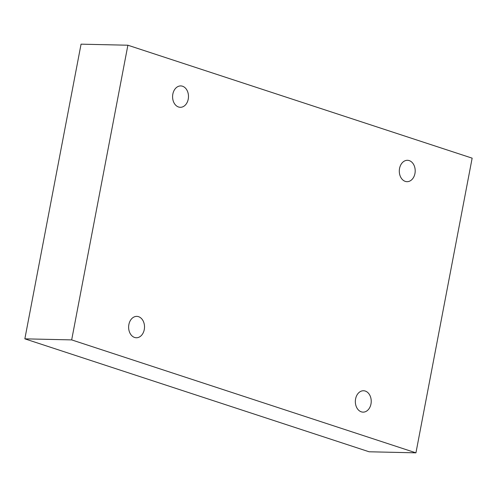 <?xml version="1.0" encoding="UTF-8"?>
<svg xmlns="http://www.w3.org/2000/svg" width="497" height="497" viewBox="0 0 497 497"><rect width="100%" height="100%" fill="white"/><g stroke="black" fill="none" stroke-linecap="round" stroke-linejoin="round"><path stroke-width="0.75" d="M127.884 45.221L472.15 158.158L415.939 452.835L71.674 339.898L127.884 45.221L81.061 44.165L24.85 338.842L71.674 339.898M399.551 168.464A10.692 7.946 -88.7 0 1 407.49 160.301A10.692 7.946 -88.7 0 1 415.194 171.167A10.692 7.946 -88.7 0 1 407.006 181.678A10.692 7.946 -88.7 0 1 399.551 168.464M172.838 94.088A10.692 7.946 -88.7 0 1 180.778 85.925A10.692 7.946 -88.7 0 1 188.481 96.791A10.692 7.946 -88.7 0 1 180.293 107.302A10.692 7.946 -88.7 0 1 172.838 94.088M128.878 324.541A10.692 7.946 -88.7 0 1 136.818 316.378A10.692 7.946 -88.7 0 1 144.515 327.25A10.692 7.946 -88.7 0 1 136.333 337.755A10.692 7.946 -88.7 0 1 128.878 324.541M355.591 398.917A10.692 7.946 -88.7 0 1 363.524 390.754A10.692 7.946 -88.7 0 1 371.228 401.619A10.692 7.946 -88.7 0 1 363.046 412.131A10.692 7.946 -88.7 0 1 355.591 398.917M24.85 338.842L369.116 451.779L415.939 452.835"/></g></svg>
